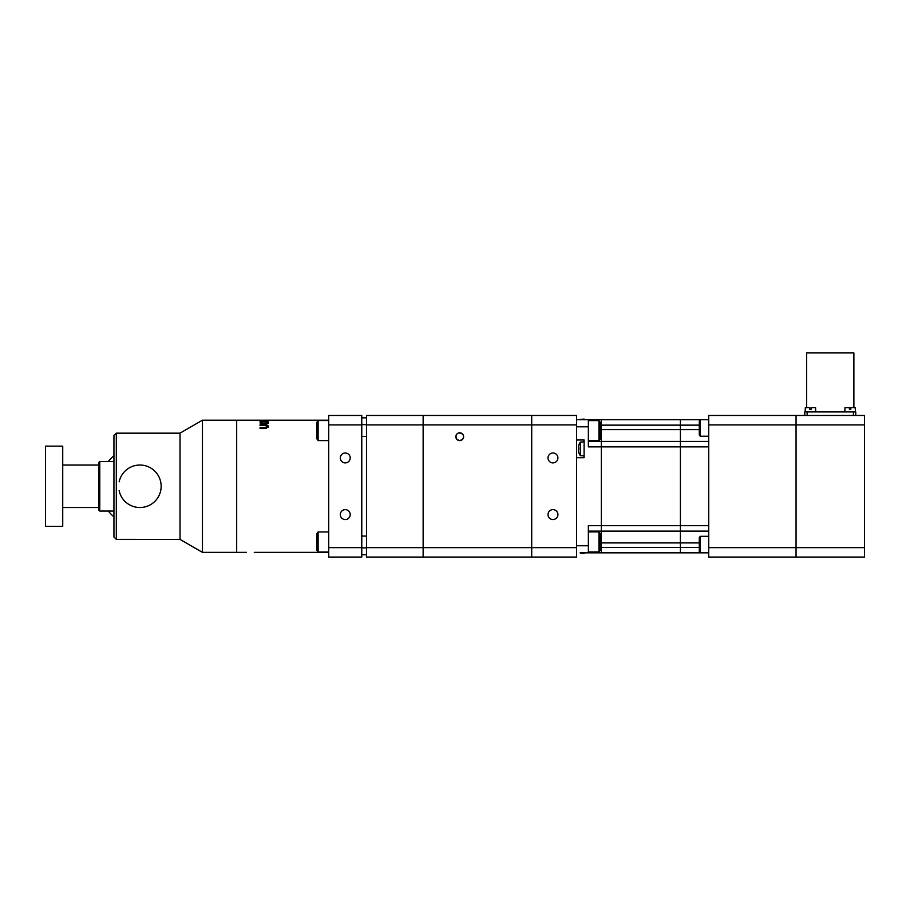 <?xml version="1.0" encoding="UTF-8"?>
<svg xmlns="http://www.w3.org/2000/svg" width="910" height="910" viewBox="0 0 910 910"><rect width="100%" height="100%" fill="white"/><g stroke="black" fill="none" stroke-linecap="round" stroke-linejoin="round"><path stroke-width="1.36" d="M180.032 539.414L180.032 433.137L202.452 420.192L202.452 552.359L180.032 539.414L116.309 539.38L116.309 433.171L113.943 435.526L113.943 537.014L116.309 539.38M260.453 420.192L236.68 420.192L236.68 552.359L236.68 420.192L202.452 420.192M316.93 541.973L316.93 533.613L318.113 531.94L318.113 552.006L316.93 550.334L316.93 541.973M316.93 430.566L316.93 422.206L318.113 420.545L318.113 440.599L316.93 438.938L316.93 430.566M345.254 519.553A4.96 4.96 0 0 1 340.966 512.114A4.96 4.96 0 0 1 349.542 512.114A4.96 4.96 0 0 1 345.254 519.553M345.254 462.906A4.96 4.96 0 0 1 340.966 455.466A4.96 4.96 0 0 1 349.542 455.466A4.96 4.96 0 0 1 345.254 462.906M265.322 427.586L265.322 428.451M265.401 428.439L265.401 427.563M265.47 427.552L265.47 428.428M265.254 427.598L265.094 428.474M265.094 427.632L265.129 428.462L265.174 427.609M265.026 428.474L265.026 427.643M264.946 428.485L264.946 427.654M264.867 427.654L264.776 428.496M264.776 427.666L264.617 428.496M264.617 427.677L260.044 427.689L260.044 428.508L264.719 428.496L264.696 427.677M264.537 428.508L264.537 427.689M264.446 427.689L264.446 428.508M264.366 428.508L264.366 427.689M264.275 428.508L264.275 427.689M265.538 428.417L268.495 426.631M268.439 426.881L268.439 426.267M268.416 426.21L268.382 426.995M268.382 426.153L268.348 427.063M268.348 426.096L268.109 426.892M268.268 425.994L268.313 427.108L268.313 426.039M268.268 427.052L268.223 425.937M268.052 425.778L267.984 426.79L267.779 425.596M267.984 425.732L267.927 426.733M267.699 425.55L267.699 426.597M267.62 425.505L267.62 426.551M267.54 425.459L267.267 426.38L267.267 425.345M267.358 425.391L267.449 426.46L267.449 425.425M267.165 425.311L267.165 426.335M267.074 425.277L267.074 426.301M266.971 426.267L266.528 425.118M266.755 425.175L266.857 426.233M266.755 426.198L266.641 425.152M266.767 427.7L266.778 426.562L266.107 428.303M266.687 426.858L266.732 427.848M266.311 427.211L266.357 428.235M266.175 425.05L266.391 426.005M264.571 424.879L260.044 424.879L260.044 425.539L264.617 425.55L264.719 424.89L264.571 425.55M264.867 425.561L264.856 424.89L264.696 425.55M264.275 424.879L264.275 425.539M264.423 424.879L264.423 425.539M265.174 425.607L266.05 425.834M265.276 425.618L265.14 424.913M266.107 427.325L265.743 428.382M265.868 428.36L265.868 427.427M265.925 427.404L265.925 428.348M264.992 425.584L264.992 424.902M266.152 427.302L266.152 428.291M265.674 428.394L265.674 427.495L265.606 428.405M266.584 428.053L266.357 427.188M266.516 427.063L266.516 428.11M265.811 428.371L265.811 427.45M265.993 428.337L265.993 427.382M266.05 427.359L266.05 428.326M266.391 428.2L266.391 427.154M266.641 427.984L266.641 426.926M265.8 425.743L265.8 424.981L265.674 425.709M266.755 426.71L266.755 427.78M265.674 424.97L265.401 425.641M265.538 424.947L265.538 425.675M266.05 425.027L265.925 425.789M260.067 421.33L268.518 421.66L260.067 421.66M246.474 552.359L202.452 552.359M264.742 420.192L267.995 420.192M267.767 420.192L328.738 420.192M260.738 420.192L262.228 420.192M266.971 420.284L260.044 420.238L266.755 420.511L260.044 421.125L267.074 420.955L268.495 420.557L266.971 420.284L266.971 420.966M266.755 420.272L266.767 420.989M264.833 424.356L268.154 423.514L267.517 422.286L263.286 421.944L260.044 422.888L261.363 423.98L264.833 424.356M266.63 423.252L266.528 424.14M266.528 423.332L266.493 424.151M266.493 423.355L266.38 424.174L266.425 423.389M266.459 424.151L266.459 423.366M266.38 423.412L266.334 424.185M266.334 423.434L266.186 424.208M266.289 424.185L266.289 423.457M266.243 424.197L266.243 423.48M266.186 423.491L266.141 424.219M266.141 423.514L266.084 424.231M266.084 423.537L266.027 424.231M266.027 423.548L265.97 424.242M265.97 423.571L265.856 424.265M265.913 424.253L265.913 423.582M265.856 423.605L265.72 424.276M265.788 424.276L265.788 423.616M265.72 423.639L265.663 424.287M265.663 423.65L265.595 424.299M265.595 423.662L265.31 424.322M265.527 424.299L265.527 423.673M265.458 424.31L265.458 423.685M265.379 424.322L265.379 423.707M265.31 423.719L264.764 424.356M265.231 424.333L265.231 423.719M265.163 424.333L265.163 423.73M265.083 424.344L265.083 423.741M265.003 424.344L265.003 423.753M264.924 424.356L264.924 423.764M264.844 424.356L264.844 423.764M264.764 423.776L264.685 424.367M264.685 423.776L264.605 424.367M264.605 423.776L264.344 424.367M264.514 424.367L264.514 423.787M264.435 424.367L264.435 423.787M264.344 423.787L264.264 424.367M264.264 423.787L264.093 424.367M264.173 424.367L264.173 423.787M264.093 423.787L263.923 424.367M264.002 424.367L264.002 423.787M263.923 423.776L263.843 424.367M263.843 423.776L263.673 424.356M263.763 424.356L263.763 423.776M263.673 423.764L263.434 424.344M263.593 424.356L263.593 423.764M263.513 424.344L263.513 423.753M263.434 423.741L263.286 424.333M263.354 424.333L263.354 423.73M263.286 423.719L263.206 424.322M263.206 423.707L263.126 424.322M263.126 423.696L262.99 424.299M263.058 424.31L263.058 423.685M262.99 423.673L262.922 424.287M262.922 423.662L262.785 424.276M262.853 424.287L262.853 423.65M262.785 423.639L262.717 424.265M262.717 423.616L262.592 424.253M262.66 424.253L262.66 423.605M262.592 423.582L262.535 424.242M262.535 423.571L262.478 424.231M262.478 423.548L262.319 424.208M262.421 424.219L262.421 423.537M262.364 424.208L262.364 423.514M262.319 423.491L262.262 424.197M262.262 423.48L261.796 424.094M262.125 424.174L262.125 423.412M262.091 424.162L262.091 423.389M262.046 424.151L262.046 423.377L262.012 424.14M261.978 424.14L261.978 423.332L261.943 424.128M261.887 424.117L261.887 423.252M261.83 424.105L261.83 423.207M261.796 423.161L261.773 424.083M261.773 423.116L262.012 422.069M261.75 424.083L261.75 423.059L261.75 424.083M263.695 421.933L264.844 421.933M262.046 422.672L262.251 422.035M262.125 422.638L262.125 422.058M261.898 422.763L261.898 422.092M261.784 422.103L261.784 422.888M261.682 422.126L261.75 423.15M261.363 422.195L261.466 423.218L261.568 422.149M261.466 423.218L261.466 422.172M261.17 422.24L261.17 423.298L261.272 422.217M260.908 422.32L260.908 423.389L261.079 422.263M260.988 423.355L260.988 422.286M260.908 423.389L260.829 422.342M260.749 422.365L260.829 423.423M260.749 423.446L260.669 422.399M260.601 422.433L260.533 423.548L260.533 422.456M260.476 422.49L260.533 423.548M260.408 423.548L260.408 422.524M260.351 422.558L260.351 423.514M260.305 422.593L260.305 423.468M260.26 423.434L260.26 422.627M260.214 422.661L260.214 423.389M267.836 422.399L268.04 423.594L268.04 422.49M267.836 423.48L267.153 422.195M266.277 422.035L266.744 424.094L267.153 423.241M265.527 421.967L266.084 422.536M266.63 422.775L266.63 422.092M266.732 422.911L266.732 422.103M267.904 422.433L267.904 423.514M267.972 423.548L267.972 422.456M266.949 423.184L266.949 422.149M267.051 423.218L267.051 422.172M268.336 422.695L268.336 423.343M266.698 424.105L266.721 423.139L266.721 424.094M266.38 422.638L266.402 422.058M267.438 422.263L267.438 423.321M267.517 422.286L267.517 423.355M266.493 422.695L266.516 422.069M267.688 423.423L267.688 422.342M267.756 423.446L267.756 422.365M267.244 423.264L267.244 422.217M266.755 423.013L266.755 424.083M267.347 422.24L267.347 423.298M268.154 423.514L268.154 422.558M268.2 423.468L268.2 422.593M266.846 423.161L266.846 422.126M268.097 422.524L268.097 423.548M267.608 423.389L267.608 422.32M267.449 420.898L267.449 420.318M267.358 420.909L267.358 420.306M267.267 420.921L267.267 420.306M267.165 420.295L267.165 420.932M267.074 420.295L267.074 420.955M266.857 420.977L266.857 420.284M328.738 415.472L328.738 557.079L361.771 557.079L361.771 415.472L328.738 415.472M361.771 547.638L328.738 547.638M361.771 424.902L328.738 424.902M815.758 411.923L815.576 407.68L811.163 407.68L811.163 409.329L809.741 409.329L809.741 407.68L805.327 407.68L805.145 411.923M855.411 411.923L855.229 407.68L850.816 407.68L850.816 409.329L849.394 409.329L849.394 407.68L844.981 407.68L844.787 411.923M853.876 407.68L853.876 352.921L806.669 352.921L806.669 407.68M855.764 411.923L855.764 415.472L855.764 411.923L804.781 411.923L804.781 415.472L804.781 411.923M708.731 547.638L708.731 557.079L796.057 557.079L796.057 415.472L708.731 415.472L708.731 547.638L796.057 547.638L796.057 557.079L864.5 557.079L864.5 415.472L796.057 415.472L796.057 547.638L864.5 547.638M708.731 424.902L864.5 424.902M708.731 552.836L700.234 552.836L699.289 551.494L699.289 537.639L700.234 536.308L700.234 552.836L680.407 552.836L680.407 547.399L680.407 552.836L601.339 552.836L601.339 547.399L601.339 552.836L584.106 552.836L584.106 553.462L580.33 552.836M708.731 436.231L700.234 436.231L699.289 434.9L699.289 421.046L700.234 419.715L680.407 419.715L680.407 425.141L680.407 419.715L601.339 419.715L601.339 425.141L601.339 419.715L576.553 419.715M700.234 436.231L700.234 419.715L708.731 419.715M600.156 541.905L600.156 550.266L598.973 551.938L598.973 531.872L600.156 533.544L600.156 541.905M600.156 430.646L600.156 439.007L598.973 440.679L598.973 420.613L600.156 422.286L600.156 430.646M588.361 531.121L601.339 531.121L601.339 525.684L601.339 547.399L601.339 531.121L680.407 531.121L680.407 525.684L680.407 547.399L680.407 531.121L708.731 531.121M708.731 525.684L680.407 525.684L680.407 441.43L680.407 446.855L708.731 446.855M708.731 441.43L680.407 441.43L680.407 425.141L680.407 441.43L601.339 441.43L601.339 525.684L601.339 425.141L601.339 441.43L588.361 441.43M580.33 553.132A11.58 11.58 0 0 1 580.125 552.836L588.361 552.836L588.361 525.684L680.407 525.684L680.407 446.855L588.361 446.855L588.361 419.715M576.553 440.008L584.106 440.008L584.106 457.707L576.553 457.707M580.33 419.408L584.106 419.078L584.106 419.715M578.362 447.765A11.386 8.053 180 0 1 578.362 447.003A11.523 11.523 0 0 1 578.703 445.513L578.658 445.49A11.58 11.58 0 0 1 580.33 442.101L580.33 455.603A11.58 11.58 0 0 1 578.658 452.224L578.703 452.202A11.523 11.523 0 0 1 578.362 450.7A11.386 8.053 0 0 1 578.362 449.95L578.703 449.95A11.284 9.771 -90 0 1 578.703 447.765L578.783 448.243M580.33 442.101L584.106 441.771L584.106 455.933L580.33 455.603M552.95 519.553A4.96 4.96 0 0 1 548.662 512.114A4.96 4.96 0 0 1 557.25 512.114A4.96 4.96 0 0 1 552.95 519.553M552.95 462.906A4.96 4.96 0 0 1 548.662 455.466A4.96 4.96 0 0 1 557.25 455.466A4.96 4.96 0 0 1 552.95 462.906M366.491 424.902L423.139 424.902L423.139 557.079L531.713 557.079L531.713 415.472L531.713 424.902L576.553 424.902L576.553 415.472L366.491 415.472L366.491 557.079L423.139 557.079L423.139 415.472L423.139 424.902L531.713 424.902L531.713 557.079L576.553 557.079L576.553 547.638L366.491 547.638M576.553 424.902L576.553 547.638M456.968 433.956A3.89 3.89 0 0 1 463.326 435.219A3.89 3.89 0 0 1 459.721 440.599A3.89 3.89 0 0 1 456.968 433.956L455.899 435.958L456.49 438.882L458.97 440.531L461.893 439.939L463.326 438.199L463.326 435.219L461.211 433.114L458.23 433.114M98.61 486.27L98.61 509.873L99.781 511.056L99.781 461.495L98.61 462.667L98.61 486.27M108.358 511.056A40.12 40.12 0 0 0 113.943 516.869M113.943 455.683A40.12 40.12 0 0 0 108.358 461.495M119.142 490.729A21.237 21.237 0 0 0 154.927 501.296A21.237 21.237 0 0 0 150.059 467.615A21.237 21.237 0 0 0 119.142 481.822M45.5 446.15L45.5 526.401L62.733 526.401L62.733 446.15L45.5 446.15M853.409 415.472L853.409 411.923M807.147 415.472L807.147 411.923M699.289 547.399L600.156 547.399M699.289 542.917L600.156 542.917M600.156 425.141L699.289 425.141M699.289 429.622L600.156 429.622M576.553 426.79L588.361 426.79M588.361 545.75L576.553 545.75M361.771 547.877L366.491 547.877M361.771 536.07L366.491 536.07M328.738 531.94L318.113 531.94M328.738 552.006L318.113 552.006M361.771 436.47L366.491 436.47M361.771 424.674L366.491 424.674M328.738 420.545L318.113 420.545M328.738 440.599L318.113 440.599M265.401 420.192L263.07 420.192M328.738 552.359L254.265 552.359M708.731 536.308L700.234 536.308M588.361 551.938L598.973 551.938M588.361 531.872L598.973 531.872M588.361 440.679L598.973 440.679M588.361 420.613L598.973 420.613M361.771 554.713L366.491 554.713M361.771 417.826L366.491 417.826M113.943 461.495L99.781 461.495M113.943 511.056L99.781 511.056M62.733 507.518L98.61 507.518M62.733 465.033L98.61 465.033M180.032 433.171L116.309 433.171"/></g></svg>
